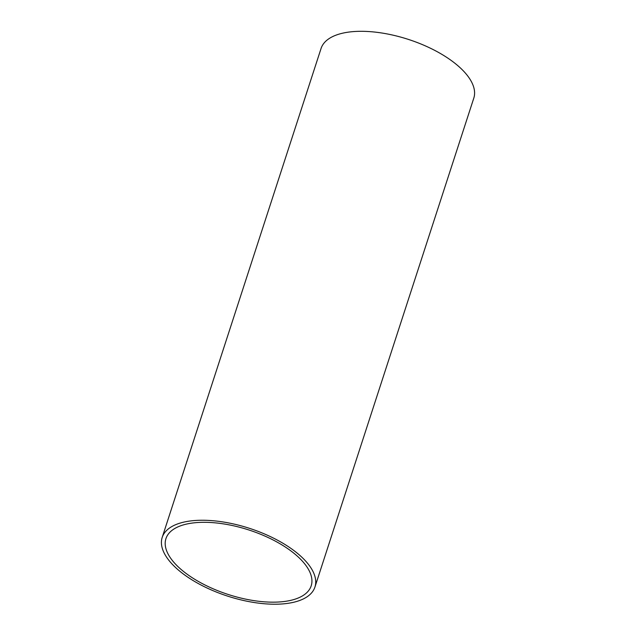 <?xml version="1.0" encoding="UTF-8"?>
<svg xmlns="http://www.w3.org/2000/svg" width="636" height="636" viewBox="0 0 636 636"><rect width="100%" height="100%" fill="white"/><g stroke="black" fill="none" stroke-linecap="round" stroke-linejoin="round"><path stroke-width="0.95" d="M293.005 599.788A76.368 33.867 18 0 1 207.376 586.161A76.368 33.867 18 0 1 165.94 538.636A76.368 33.867 18 0 1 249.034 530.027A76.368 33.867 18 0 1 311.195 585.828A76.368 33.867 18 0 1 293.005 599.788M162.196 537.42L321.061 48.479A80.303 35.608 18 0 1 408.439 39.424A80.303 35.608 18 0 1 473.804 98.111L314.939 587.044A80.303 35.608 18 0 1 295.812 601.72A80.303 35.608 18 0 1 205.77 587.394A80.303 35.608 18 0 1 162.196 537.42A80.303 35.608 18 0 1 249.574 528.365A80.303 35.608 18 0 1 314.939 587.044"/></g></svg>
